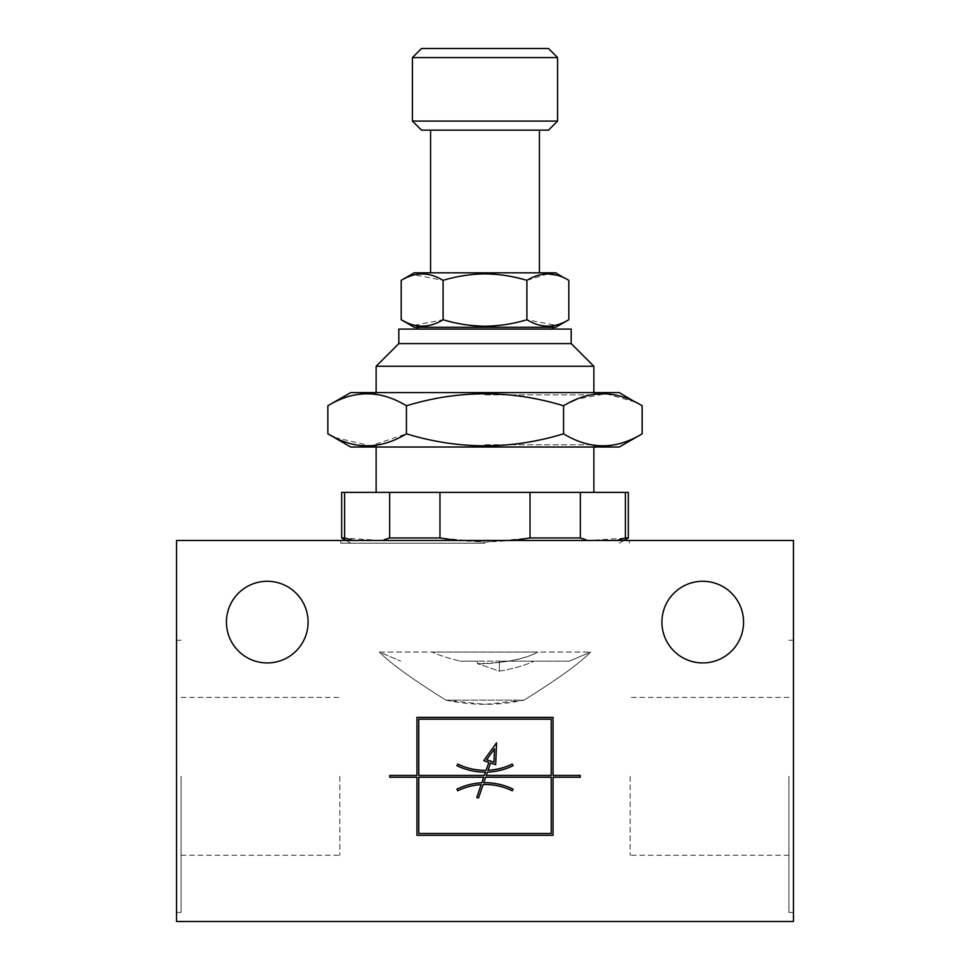 <?xml version="1.0" encoding="UTF-8"?>
<svg xmlns="http://www.w3.org/2000/svg" width="970" height="970" viewBox="0 0 970 970"><rect width="100%" height="100%" fill="white"/><g stroke="black" fill="none" stroke-linecap="round" stroke-linejoin="round"><path stroke-width="0.73" stroke-dasharray="4.85 3.64" d="M513.239 540.46L485 542.133L456.724 540.46M485 543.188L340.749 543.188L485 543.188M341.658 537.95L381.295 540.46L353.007 540.46M384.144 539.72L389.661 537.95L439.968 537.95L485 542.133L530.032 537.95L580.339 537.95L585.856 539.72M616.968 540.46L588.705 540.46L628.342 537.95M350.728 447.012L619.272 447.012M334.711 437.494L370.685 445.861L406.43 433.82C458.81 449.789 511.19 449.789 563.57 433.82C589.76 449.789 615.95 449.789 642.14 433.82M350.728 392.583L619.272 392.583M635.289 402.101L606.068 393.723L576.677 399.24M570.396 402.113L563.57 405.787C511.19 389.819 458.81 389.819 406.43 405.787C380.24 389.819 354.05 389.819 327.86 405.787M414.238 327.266L555.761 327.266M406.418 322.452L412.82 324.853M414.42 325.277L443.096 319.736L463.818 324.465M464.994 324.647L485 326.211C499.259 326.041 513.227 323.883 526.904 319.736L555.58 325.277M557.18 324.853L568.808 319.736M547.856 273.879L526.904 280.354L506.182 275.625M505.006 275.444L485 273.879C470.741 274.049 456.773 276.207 443.096 280.354L414.42 274.813M414.238 272.825L555.761 272.825M412.82 275.237L401.192 280.354M563.582 277.638L557.18 275.237M344.629 537.95L344.629 492.384L628.342 492.384M389.661 537.95L389.661 492.384M418.773 833.497L418.773 777.249L483.727 777.249L481.823 782.778A64.262 64.262 0 0 0 456.931 789.144L457.719 790.78A62.444 62.444 0 0 1 481.181 784.621L476.779 797.425L478.489 798.019L483.133 784.536A62.444 62.444 0 0 1 512.281 790.78L513.069 789.144A64.262 64.262 0 0 0 483.763 782.705L485.643 777.249L551.227 777.249L551.227 833.497L418.773 833.497M793.46 540.46L176.54 540.46L176.54 921.5L793.46 921.5L793.46 540.46M485 540.46L340.749 540.46L485 540.46M485.485 772.144L484.357 775.43L418.773 775.43L418.773 719.182L551.227 719.182L551.227 775.43L486.273 775.43L487.425 772.096A64.262 64.262 0 0 0 513.069 765.694L512.281 764.057A62.444 62.444 0 0 1 488.055 770.253L490.565 762.99L495.682 764.76L496.567 742.777L483.727 760.638L488.844 762.408L486.115 770.326A62.444 62.444 0 0 1 457.719 764.057L456.931 765.694A64.262 64.262 0 0 0 485.485 772.144M421.489 130.15L548.511 130.15M485 130.15L539.429 130.15L485 130.15M625.371 537.95L625.371 492.384M580.339 537.95L580.339 492.384M530.032 492.384L530.032 537.95M416.954 717.376L416.954 775.43L389.746 775.43L389.746 777.249L416.954 777.249L416.954 835.315L553.045 835.315L553.045 777.249L580.254 777.249L580.254 775.43L553.045 775.43L553.045 717.376L416.954 717.376M526.904 280.354L526.904 319.736M485 392.583L373.862 392.583L485 392.583M485 394.851L593.87 394.851L485 394.851M398.815 343.598L571.184 343.598M398.815 329.072L571.184 329.072M421.489 48.5L548.511 48.5M439.968 537.95L439.968 492.384M412.42 121.08L557.58 121.08M412.42 57.569L557.58 57.569M485 447.012L373.862 447.012L485 447.012M181.075 776.339L181.075 912.43L181.075 776.339M485 272.825L539.429 272.825L485 272.825M494.506 748.743L493.96 762.25L486.625 759.716L494.506 748.743M630.16 776.339L630.16 855.273L630.16 776.339M341.658 492.384L344.629 492.384M485 492.384L593.87 492.384L485 492.384M443.096 280.354L443.096 319.736M226.434 622.11A40.825 40.825 0 0 1 287.678 586.753A40.825 40.825 0 0 1 287.678 657.466A40.825 40.825 0 0 1 226.434 622.11M661.916 622.11A40.825 40.825 0 0 1 723.147 586.753A40.825 40.825 0 0 1 723.147 657.466A40.825 40.825 0 0 1 661.916 622.11M793.46 776.339L793.46 912.43L793.46 776.339M563.57 405.787L563.57 433.82M788.925 776.339L788.925 912.43L788.925 776.339M406.43 405.787L406.43 433.82M339.839 776.339L339.839 855.273L339.839 776.339M485 327.266L551.688 327.266L485 327.266M485 329.072L553.494 329.072L485 329.072M176.54 776.339L176.54 912.43L176.54 776.339M485 444.745L593.87 444.745L485 444.745M376.13 366.272L593.87 366.272M569.281 661.128L590.682 652.058L379.318 652.058L400.719 661.128L379.318 652.058C390.449 663.359 412.65 679.388 445.921 700.134L524.079 700.134L485 704.353L445.921 700.134C412.65 679.388 390.449 663.359 379.318 652.058L590.682 652.058C579.551 663.359 557.35 679.388 524.079 700.134C557.35 679.388 579.551 663.359 590.682 652.058L569.281 661.128L460.083 661.128C447.679 658.048 438.367 655.017 432.147 652.058C438.367 655.017 447.679 658.048 460.083 661.128L569.281 661.128L499.356 661.128L499.356 671.131C512.79 668.924 524.37 665.59 534.094 661.128C524.382 665.59 512.803 668.924 499.356 671.131L477.422 663.601L499.356 671.131L499.356 661.128L477.422 661.128L569.281 661.128M537.853 652.058L432.147 652.058L537.853 652.058C524.952 659.285 504.812 663.128 477.422 663.601L477.422 661.128L477.422 663.601L485 663.856C509.104 662.073 526.722 658.133 537.853 652.058M460.083 661.128L477.422 661.128L460.083 661.128M445.921 700.134C471.966 705.723 498.022 705.723 524.079 700.134L445.921 700.134M619.272 543.188L623.989 540.46M350.728 543.188L346.011 540.46M629.251 543.188L629.251 540.46M340.749 543.188L340.749 540.46M593.87 392.583L593.87 394.851L596.138 392.583M376.13 392.583L376.13 394.851L373.862 392.583M593.87 447.012L593.87 444.745L596.138 447.012M376.13 447.012L376.13 444.745L373.862 447.012M788.925 697.418L630.16 697.418M788.925 855.273L630.16 855.273M176.54 912.43L181.075 912.43M176.54 640.261L181.075 640.261M793.46 640.261L788.925 640.261M793.46 912.43L788.925 912.43M181.075 855.273L339.839 855.273M181.075 697.418L339.839 697.418"/><path stroke-width="1.45" d="M585.856 539.72L580.339 537.95L530.032 537.95L513.239 540.46M456.724 540.46L439.968 537.95L389.661 537.95L384.144 539.72M353.007 540.46L344.629 537.95L341.658 537.95L341.658 492.384L389.661 492.384L389.661 537.95M623.989 540.46L628.342 537.95L625.371 537.95L616.968 540.46M635.289 402.101L619.272 392.583L350.728 392.583L327.86 405.787C354.05 389.819 380.24 389.819 406.43 405.787C458.81 389.819 511.19 389.819 563.57 405.787C589.76 389.819 615.95 389.819 642.14 405.787L642.14 433.82C615.95 449.789 589.76 449.789 563.57 433.82C511.19 449.789 458.81 449.789 406.43 433.82C380.24 449.789 354.05 449.789 327.86 433.82L334.711 437.494M642.14 433.82L619.272 447.012L350.728 447.012L327.86 433.82L327.86 405.787M576.677 399.24L570.396 402.113M563.582 277.638L555.761 272.825L414.238 272.825L401.192 280.354C415.16 271.842 429.128 271.842 443.096 280.354C456.761 276.207 470.729 274.049 485 273.879C499.259 274.049 513.227 276.207 526.904 280.354C540.872 271.842 554.84 271.842 568.808 280.354L568.808 319.736C554.84 328.248 540.872 328.248 526.904 319.736C513.239 323.883 499.271 326.041 485 326.211C470.741 326.041 456.773 323.883 443.096 319.736C429.128 328.248 415.16 328.248 401.192 319.736L406.418 322.452M568.808 319.736L555.761 327.266L414.238 327.266L401.192 319.736L401.192 280.354M412.82 324.853L414.42 325.277M463.818 324.465L464.994 324.647M555.58 325.277L557.18 324.853M506.182 275.625L505.006 275.444M414.42 274.813L412.82 275.237M557.18 275.237L547.856 273.879M625.371 537.95L625.371 492.384L389.661 492.384M580.339 537.95L580.339 492.384M344.629 537.95L344.629 492.384M418.773 833.497L418.773 777.249L483.727 777.249L481.823 782.778A64.262 64.262 0 0 0 456.931 789.144L457.719 790.78A62.444 62.444 0 0 1 481.181 784.621L476.779 797.425L478.489 798.019L483.133 784.536A62.444 62.444 0 0 1 512.281 790.78L513.069 789.144A64.262 64.262 0 0 0 483.763 782.705L485.643 777.249L551.227 777.249L551.227 833.497L418.773 833.497M793.46 540.46L176.54 540.46L176.54 921.5L793.46 921.5L793.46 540.46M484.357 775.43L485.485 772.144A64.262 64.262 0 0 1 456.931 765.694L457.719 764.057A62.444 62.444 0 0 0 486.115 770.326L488.844 762.408L483.727 760.638L496.567 742.777L495.682 764.76L490.565 762.99L488.055 770.253A62.444 62.444 0 0 0 512.281 764.057L513.069 765.694A64.262 64.262 0 0 1 487.425 772.096L486.273 775.43L551.227 775.43L551.227 719.182L418.773 719.182L418.773 775.43L484.357 775.43M412.42 121.08L557.58 121.08L548.511 130.15L421.489 130.15L412.42 121.08L412.42 57.569L557.58 57.569L548.511 48.5L421.489 48.5L412.42 57.569M416.954 775.43L416.954 717.376L553.045 717.376L553.045 775.43L580.254 775.43L580.254 777.249L553.045 777.249L553.045 835.315L416.954 835.315L416.954 777.249L389.746 777.249L389.746 775.43L416.954 775.43M571.184 343.598L398.815 343.598L398.815 329.072L571.184 329.072L571.184 343.598L593.87 366.272L376.13 366.272L376.13 392.583M526.904 280.354L526.904 319.736M494.506 748.743L493.96 762.25L486.625 759.716L494.506 748.743M628.342 537.95L628.342 492.384L625.371 492.384M530.032 537.95L530.032 492.384M439.968 537.95L439.968 492.384M443.096 319.736L443.096 280.354M406.43 433.82L406.43 405.787M226.434 622.11A40.825 40.825 0 0 1 287.678 586.753A40.825 40.825 0 0 1 287.678 657.466A40.825 40.825 0 0 1 226.434 622.11M661.916 622.11A40.825 40.825 0 0 1 723.147 586.753A40.825 40.825 0 0 1 723.147 657.466A40.825 40.825 0 0 1 661.916 622.11M563.57 405.787L563.57 433.82M346.011 540.46L341.658 537.95M557.58 121.08L557.58 57.569M593.87 492.384L593.87 447.012M376.13 492.384L376.13 447.012M593.87 392.583L593.87 366.272M539.429 272.825L539.429 130.15M430.571 272.825L430.571 130.15M418.312 327.266L416.506 329.072M551.688 327.266L553.494 329.072M398.815 343.598L376.13 366.272"/></g></svg>
